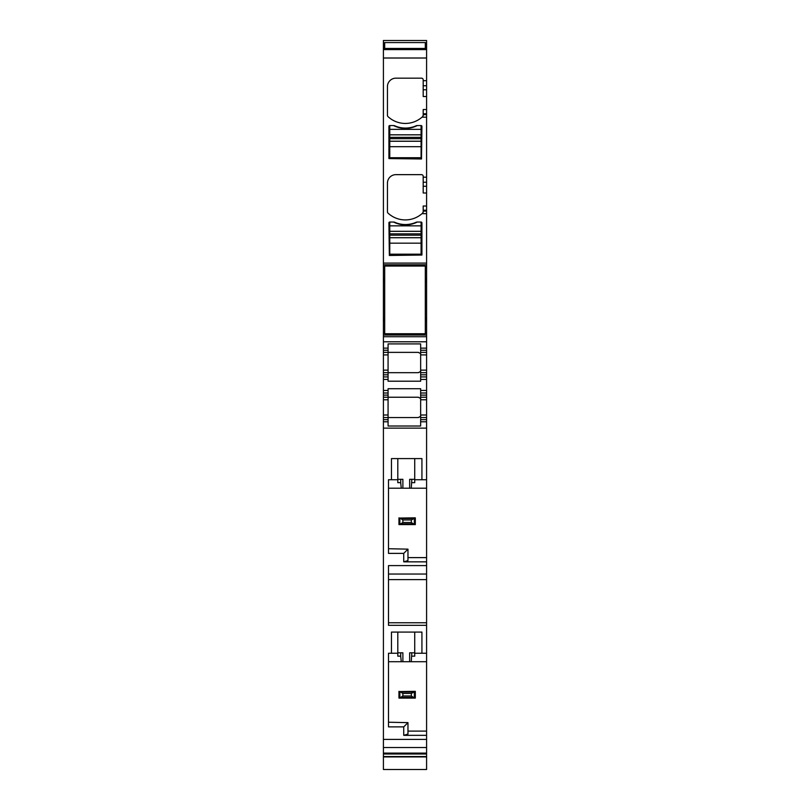 <?xml version="1.0" encoding="UTF-8"?>
<svg xmlns="http://www.w3.org/2000/svg" width="810" height="810" viewBox="0 0 810 810"><rect width="100%" height="100%" fill="white"/><g stroke="black" fill="none" stroke-linecap="round" stroke-linejoin="round"><path stroke-width="1.21" d="M383.413 739.419L426.587 739.419L426.587 753.118L383.413 753.118L383.413 421.777L388.071 421.777L388.071 426.009L420.653 426.009L420.653 419.661L426.587 419.661L426.587 421.777L420.653 421.777M411.844 482.659L414.73 482.659L414.73 479.328L411.824 479.328L411.267 488.207L426.587 488.207L426.587 421.777M420.653 417.545L420.653 399.765L426.587 399.765L426.587 417.545L420.653 417.545L420.653 419.661M420.653 395.118L420.653 393.002L426.587 393.002L426.587 390.46L420.653 390.46L420.653 388.709L388.071 388.709L388.071 397.234L418.122 397.234C420.279 398.024 421.129 398.874 420.653 399.765L420.653 397.234L426.587 397.234L426.587 395.118L420.653 395.118L420.653 397.234M420.653 390.46L420.653 393.002M418.406 417.525A2.541 2.541 0 0 1 418.122 417.545C420.279 416.745 421.129 415.894 420.653 415.003L426.587 415.003M383.413 421.777L383.413 417.545L418.122 417.545L388.071 417.545L388.071 397.234L383.413 397.234L383.413 374.797L388.071 374.797L388.071 376.913L383.413 376.913M388.071 417.545L388.071 419.661L383.413 419.661M388.071 421.777L388.071 419.661M388.071 397.234L418.122 397.234A2.541 2.541 0 0 1 418.406 397.244M426.587 390.46L426.587 379.455L420.653 379.455L420.653 381.206L388.071 381.206L388.071 379.455L383.413 379.455M426.587 393.002L426.587 395.118M426.587 399.765L426.587 397.234M426.587 417.545L426.587 419.661M383.413 417.545L383.413 397.234M388.071 393.002L383.413 393.002M425.311 42.819L426.587 42.819L426.587 40.5L383.413 40.5L383.413 49.167L426.587 49.167L426.587 264.779L383.413 264.779L383.413 58.006L426.587 58.006M383.413 49.167L383.413 58.006M426.587 213.658L422.01 213.658L422.658 213.081A25.393 25.393 0 0 1 387.98 213.081A1.691 1.691 0 0 1 387.443 211.845L387.443 183.111A8.464 8.464 0 0 1 395.898 174.646L421.504 174.646A1.691 1.691 0 0 1 423.195 176.337L423.195 186.26L426.587 186.26M426.587 117.177L422.01 117.177L422.658 116.599A25.393 25.393 0 0 1 387.98 116.599A1.691 1.691 0 0 1 387.443 115.354L387.443 86.629A8.464 8.464 0 0 1 395.898 78.165L421.504 78.165A1.691 1.691 0 0 1 423.195 79.856L423.195 89.778L426.587 89.778M393.579 125.56A2.967 2.967 0 0 1 394.774 125.813A26.234 26.234 0 0 0 416.067 125.813A2.967 2.967 0 0 1 417.272 125.56L421.078 125.56A0.85 0.85 0 0 1 421.929 126.4L421.504 158.983L388.921 158.568L388.921 126.4A0.85 0.85 0 0 1 389.762 125.56L393.579 125.56A26.234 26.234 0 0 0 417.272 125.56M388.921 222.882L389.347 255.464L421.929 255.049L421.929 222.882A0.85 0.85 0 0 0 421.078 222.041L417.272 222.041A2.967 2.967 0 0 0 416.067 222.294A26.234 26.234 0 0 1 394.774 222.294A2.967 2.967 0 0 0 393.579 222.041L389.762 222.041A0.85 0.85 0 0 0 388.921 222.882M384.689 318.492L383.413 318.492L384.689 318.33L383.413 318.31L383.413 264.779M425.311 266.47L426.587 266.47L426.587 264.779M426.587 266.47L426.587 281.495L425.311 281.475L426.587 281.495L426.587 318.138L425.311 318.138M383.413 281.495L384.689 281.495L383.413 281.475M425.311 318.492L426.587 318.138M383.413 318.492L383.413 333.335L384.689 333.335M426.587 318.492L426.587 348.138L420.653 348.138L420.653 343.906L388.071 343.906L388.071 354.912L383.413 354.912L383.413 372.681L388.071 372.681L388.071 374.797M426.587 335.026L383.413 335.026L383.413 333.335M383.413 335.026L383.413 336.717L426.587 336.717M426.587 341.79L383.413 341.79L383.413 336.717M383.413 341.79L383.413 348.138L388.071 348.138M383.413 348.138L383.413 352.37L418.122 352.37C420.279 353.17 421.129 354.021 420.653 354.912L420.653 372.681L426.587 372.681L426.587 370.15L420.653 370.15C421.129 371.041 420.279 371.891 418.122 372.681L388.071 372.681L418.122 372.681A2.541 2.541 0 0 0 418.406 372.671M383.413 352.37L383.413 354.912M388.071 372.681L388.071 354.912M383.413 372.681L383.413 374.797M388.071 376.913L388.071 379.455M426.587 753.118L426.587 769.5L383.413 769.5L383.413 756.925L426.587 756.925M383.413 753.118L383.413 756.925M383.413 42.819L384.689 42.819M426.587 42.819L426.587 49.167M388.496 722.226L407.967 722.641L403.734 726.874L388.496 726.874L388.496 653.245L391.463 653.245L391.463 632.083L421.929 632.083L421.929 653.245L426.587 653.245L426.587 625.32L388.496 625.32L388.496 565.603L426.587 565.603L426.587 579.616L388.496 579.616M391.463 653.245L397.801 653.245L397.801 632.083M403.734 726.874L403.734 735.338L407.967 734.073L407.967 722.641M411.844 656.151L414.73 656.151L414.73 652.819L411.824 652.819L411.267 661.709L426.587 661.709L426.587 735.338L403.734 735.338M426.587 731.106L407.967 731.106M414.73 479.743L426.587 479.743M388.496 548.724L407.967 549.15L403.734 553.382L388.496 553.382L388.496 479.743L391.463 479.743L391.463 458.592L421.929 458.592L421.929 479.743M391.463 479.743L397.801 479.743L397.801 458.592M403.734 553.382L403.734 561.846L407.967 560.571L407.967 549.15M426.587 488.207L426.587 561.846L403.734 561.846M426.587 557.614L407.967 557.614M414.73 653.245L421.929 653.245M423.083 212.443A1.691 1.691 0 0 0 423.195 211.845L423.195 211.116L426.587 211.116M423.195 211.116L423.195 206.013L426.587 206.013M422.658 213.081L423.195 211.845M420.653 350.254L426.587 350.254L426.587 352.37L420.653 352.37L420.653 348.138M426.587 350.254L426.587 348.138M420.653 352.37L420.653 354.912L426.587 354.912L426.587 370.15M426.587 352.37L426.587 354.912M426.587 374.797L420.653 374.797L420.653 376.913L426.587 376.913L426.587 372.681M420.653 374.797L420.653 372.681M426.587 376.913L426.587 379.455M420.653 376.913L420.653 379.455M411.267 488.207L388.496 488.207M426.587 579.616L426.587 625.32M426.587 661.709L426.587 653.245M411.267 661.709L388.496 661.709M426.587 96.522L423.195 96.522L423.195 89.778M423.083 115.962A1.691 1.691 0 0 0 423.195 115.354L423.195 114.635L426.587 114.635M423.195 114.635L423.195 109.532L426.587 109.532M422.658 116.599L423.195 115.354M426.587 193.003L423.195 193.003L423.195 186.26M401.274 661.709L400.697 656.151L397.801 656.151L397.801 653.245M400.697 656.151L400.707 652.819L402.884 652.819L402.884 661.709M411.824 652.819L409.658 652.819L409.658 661.709M414.73 652.819L414.73 632.083M414.73 479.328L414.73 458.592M401.274 488.207L400.697 482.659L397.801 482.659L397.801 479.743M400.697 482.659L400.707 479.328L402.884 479.328L402.884 488.207M411.824 479.328L409.658 479.328L409.658 488.207M418.406 352.391A2.541 2.541 0 0 0 418.122 352.37L388.071 352.37M400.707 652.819L397.801 652.819M400.707 479.328L397.801 479.328M426.587 565.603L426.587 561.846M426.587 739.419L426.587 735.338M421.078 233.847L389.762 233.847L389.762 237.684L421.078 237.684L421.078 222.041M421.078 243.172L421.078 254.198L389.762 254.198L389.762 243.172L421.078 243.172L421.078 237.735L389.762 237.735L389.762 243.172M389.762 233.847L389.762 231.285L421.078 231.285M421.078 225.848L389.762 225.848L389.762 231.285M389.762 225.848L389.762 222.041M393.579 222.041A26.234 26.234 0 0 0 417.272 222.041M421.078 137.366L389.762 137.366L389.762 141.203L421.078 141.203L421.078 125.56M421.078 146.691L421.078 157.717L389.762 157.717L389.762 146.691L421.078 146.691L421.078 141.254L389.762 141.254L389.762 146.691M389.762 137.366L389.762 134.804L421.078 134.804M421.078 129.367L389.762 129.367L389.762 134.804M389.762 129.367L389.762 125.56M399.856 691.558L415.317 691.335L411.348 693.451L402.884 693.451L399.856 691.558L399.856 697.876L398.955 698.098L415.317 698.098L414.315 697.815L414.315 691.608M400.808 697.38L413.485 697.38L411.348 695.982L402.884 695.982L399.856 697.876M402.884 695.982L402.884 693.451M413.485 697.38L414.315 697.815M411.348 695.982L411.348 693.451M398.955 691.335L398.955 698.098M415.317 691.335L415.317 698.098M399.856 518.056L415.317 517.833L411.348 519.949L402.884 519.949L399.856 518.056L399.856 524.384L398.955 524.607L415.317 524.607L414.315 524.323L414.315 518.116M400.808 523.878L413.485 523.878L411.348 522.49L402.884 522.49L399.856 524.384M402.884 522.49L402.884 519.949M413.485 523.878L414.315 524.323M411.348 522.49L411.348 519.949M398.955 517.833L398.955 524.607M415.317 517.833L415.317 524.607M384.689 266.044L384.689 333.75L425.311 333.75L425.311 266.044L384.689 266.044M384.689 49.167L384.689 42.566L425.311 42.566L425.311 48.458L384.689 48.458M425.311 49.167L425.311 48.458M426.587 428.125L383.413 428.125M388.071 390.46L383.413 390.46M388.071 395.118L383.413 395.118M383.413 399.765L388.071 399.765M388.071 415.003L383.413 415.003M383.413 49.602L426.587 49.602M423.195 177.188L426.587 177.188M423.195 80.696L426.587 80.696M383.413 263.088L426.587 263.088M383.413 266.47L384.689 266.47M383.413 278.68L384.689 278.68M425.311 278.68L426.587 278.68M383.413 279.48L384.689 279.48M425.311 279.48L426.587 279.48M383.413 281.667L384.689 281.667M425.311 281.667L426.587 281.667M384.689 318.138L383.413 318.138M383.413 320.315L384.689 320.315M425.311 320.315L426.587 320.315M383.413 321.125L384.689 321.125M425.311 321.125L426.587 321.125M425.311 333.335L426.587 333.335M388.071 350.254L383.413 350.254M388.071 370.15L383.413 370.15M383.413 747.529L426.587 747.529M383.413 754.009L426.587 754.009M383.413 756.55L426.587 756.55M383.413 44.56L384.689 44.56M425.311 44.56L426.587 44.56M383.413 45.826L384.689 45.826M425.311 45.826L426.587 45.826M383.413 47.658L384.689 47.658M425.311 47.658L426.587 47.658M383.413 48.721L384.689 48.721M425.311 48.721L426.587 48.721M388.496 574.037L426.587 574.037M423.195 210.246L426.587 210.246M426.587 622.779L388.496 622.779M423.195 85.759L426.587 85.759M423.195 113.764L426.587 113.764M423.195 182.24L426.587 182.24M389.762 235.173L421.078 235.173M421.078 231.336L389.762 231.336M389.762 138.692L421.078 138.692M421.078 134.855L389.762 134.855M400.808 692.054L413.485 692.054M400.808 518.552L413.485 518.552"/></g></svg>
